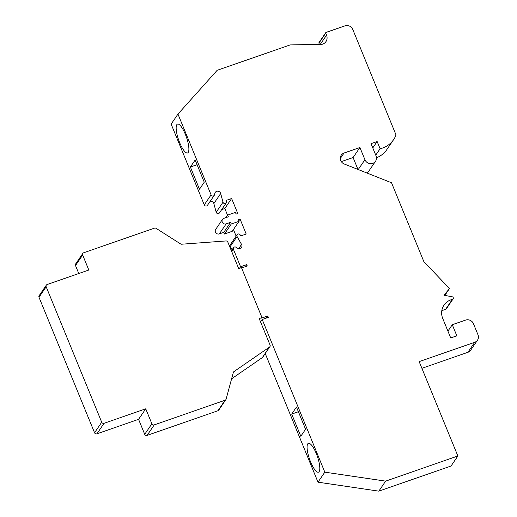 <?xml version="1.0" encoding="UTF-8"?>
<svg xmlns="http://www.w3.org/2000/svg" width="517" height="517" viewBox="0 0 517 517"><rect width="100%" height="100%" fill="white"/><g stroke="black" fill="none" stroke-linecap="round" stroke-linejoin="round"><path stroke-width="0.78" d="M238.68 248.664L241.555 244.438A3.057 2.882 34.2 0 1 237.374 248.173L236.314 247.481A1.835 1.732 -145.8 0 0 233.406 249.272L240.573 266.759L246.687 264.633L247.255 266.016L241.62 267.98M241.555 244.438L237.07 236.502A1.835 1.732 -145.8 0 1 237.956 234.046A1.835 1.732 -145.8 0 1 240.302 235.132L240.644 235.965L246.202 234.033L240.056 219.04L238.389 219.622L239.067 221.289L231.293 223.997L230.608 222.329L226.162 223.874A3.057 2.882 -145.8 0 1 222.497 219.382A3.057 2.882 -145.8 0 1 223.887 218.323L228.333 216.778L227.648 215.111L235.429 212.403L236.107 214.07L237.775 213.489L231.629 198.502L226.071 200.434L226.414 201.268A1.835 1.732 -145.8 0 1 225.431 203.511A1.835 1.732 -145.8 0 1 223.008 202.212L220.675 193.52A3.057 2.882 34.2 0 0 214.839 193.339L214.516 194.754A1.835 1.732 -145.8 0 1 211.091 194.864L177.964 114.089L217.153 70.318L290.127 44.927L322.272 44.262A7.335 6.921 34.2 0 0 322.608 44.152A7.335 6.921 34.2 0 0 325.936 41.619A7.335 6.921 34.2 0 0 326.544 35.175L325.723 33.172A0.614 0.575 -145.8 0 1 326.053 32.422L344.942 25.85A6.114 5.765 -145.8 0 1 352.775 29.469L396.035 134.95A24.448 23.071 -145.8 0 1 393.637 139.59A24.448 23.071 -145.8 0 1 382.535 148.043A24.448 23.071 -145.8 0 1 380.105 148.741L377.145 141.522L371.032 143.648L376.04 155.863A6.114 5.765 -145.8 0 1 375.536 161.233A6.114 5.765 -145.8 0 1 372.763 163.346A6.114 5.765 -145.8 0 1 364.931 159.727L359.922 147.513L344.031 153.045A6.114 5.765 34.2 0 0 341.252 155.158A6.114 5.765 34.2 0 0 344.335 164.038L391.518 182.76L423.875 261.654L449.506 288.564L443.987 295.252L452.136 296.758A1.402 1.325 -145.8 0 1 452.349 299.401A15.277 14.418 34.2 0 0 450.953 299.808A15.277 14.418 34.2 0 0 444.013 305.088A15.277 14.418 34.2 0 0 442.752 318.517L450.721 337.95L456.834 335.824L452.278 324.721L465.617 320.081A6.114 5.765 -145.8 0 1 473.449 323.7L477.999 334.803A6.114 5.765 -145.8 0 1 477.495 340.173A6.114 5.765 -145.8 0 1 474.722 342.286L419.158 361.622L457.868 455.994L451.05 466.017L378.819 491.15L318 482.18L324.818 472.163L385.637 481.133L457.868 455.994M261.977 317.606L259.198 318.575L270.061 345.052A1.835 1.732 -145.8 0 1 269.48 347.094L233.962 371.594A1.835 1.732 34.2 0 0 233.309 372.518L226.129 399.105A1.835 1.732 -145.8 0 1 225.069 400.229L154.234 424.884A1.835 1.732 -145.8 0 1 151.882 423.798L145.736 408.811L104.066 423.307A1.835 1.732 -145.8 0 1 101.713 422.221L46.162 286.767A1.835 1.732 -145.8 0 1 47.144 284.518L88.814 270.023L82.668 255.03A1.835 1.732 -145.8 0 1 83.651 252.787L154.493 228.133A1.835 1.732 -145.8 0 1 156.095 228.34L180.562 243.908A1.835 1.732 34.2 0 0 181.719 244.205L225.948 240.954A1.835 1.732 -145.8 0 1 227.848 242.13L238.705 268.607L241.484 267.644L261.977 317.606L261.634 318.11L267.748 315.984L268.317 317.367L262.203 319.493L324.818 472.163M266.333 318.058L267.748 315.984M78.771 273.512L75.508 265.551A1.835 1.732 -145.8 0 1 75.656 263.941L82.817 253.42M225.903 399.596L218.743 410.117A1.835 1.732 -145.8 0 1 217.909 410.75L147.074 435.404A1.835 1.732 -145.8 0 1 144.721 434.319L138.575 419.326L96.905 433.828A1.835 1.732 -145.8 0 1 94.553 432.742L39.001 297.288A1.835 1.732 -145.8 0 1 39.15 295.672L46.31 285.158M269.906 346.661L262.746 357.182A1.835 1.732 -145.8 0 1 262.319 357.609L231.616 378.793M265.234 353.531L318 482.18M421.904 368.311L467.904 352.303A6.114 5.765 34.2 0 0 470.677 350.19L477.495 340.173M441.77 310.898A15.277 14.418 -145.8 0 1 445.531 309.418A1.402 1.325 34.2 0 0 446.294 308.895L453.112 298.878M341.336 161.627L353.098 157.53L357.99 169.46M366.831 172.969A6.114 5.765 34.2 0 0 368.718 171.25L375.536 161.233M376.479 157.782A24.448 23.071 34.2 0 0 386.819 149.607L393.637 139.59M325.775 32.636L318.957 42.652A0.614 0.575 34.2 0 0 318.905 43.189L319.37 44.32M177.964 114.089L171.14 124.106L204.273 204.881A1.835 1.732 34.2 0 0 207.453 205.333L214.271 195.316M210.232 201.255A3.057 2.882 -145.8 0 1 213.851 203.543L216.19 212.228A1.835 1.732 34.2 0 0 219.447 212.901L226.265 202.877M221.683 209.611L224.811 208.519L227.564 215.234M222.497 219.382L215.679 229.399A3.057 2.882 34.2 0 0 219.344 233.897L223.79 232.346L224.475 234.014L232.249 231.306L239.067 221.289M233.438 229.561L236.133 236.133M237.122 234.679L230.304 244.696A1.835 1.732 34.2 0 0 230.252 246.519L232.101 249.795M138.575 419.326L145.736 408.811M245.271 266.707L246.687 264.633M239.5 268.336L240.573 266.759M238.867 220.791L240.056 219.04M224.475 234.014L231.293 223.997M223.79 232.346L230.608 222.329M225.948 217.605L227.648 215.111M224.811 208.519L231.629 198.502M188.214 152.405A15.277 4.136 -109.2 0 0 185.913 135.751A15.277 4.136 -109.2 0 0 177.499 124.099A15.277 4.136 -109.2 0 0 176.827 124.649A15.277 4.136 -109.2 0 0 179.134 141.309A15.277 4.136 -109.2 0 0 187.542 152.961A15.277 4.136 -109.2 0 0 188.214 152.405M195.155 160.005L204.26 182.21L199.491 189.222L190.379 167.017L195.155 160.005M375.749 155.145L380.105 148.741M372.783 147.927L377.145 141.522M353.098 157.53L359.922 147.513M444.846 295.414L449.506 288.564M447.922 331.126L452.278 324.721M385.637 481.133L378.819 491.15M260.568 321.904L262.203 319.493M319.131 471.62A15.277 4.136 -109.2 0 0 316.831 454.96A15.277 4.136 -109.2 0 0 308.416 443.315A15.277 4.136 -109.2 0 0 307.751 443.864A15.277 4.136 -109.2 0 0 310.051 460.524A15.277 4.136 -109.2 0 0 318.459 472.17A15.277 4.136 -109.2 0 0 319.131 471.62M291.698 414.059L296.474 407.047L305.579 429.252L300.81 436.264L291.698 414.059L298.393 411.732M197.074 164.69L190.379 167.017M217.909 410.75L225.069 400.229M147.074 435.404L154.234 424.884M144.721 434.319L151.882 423.798M96.905 433.828L104.066 423.307M94.553 432.742L101.713 422.221M39.001 297.288L46.162 286.767M75.508 265.551L82.668 255.03M233.296 372.576L233.962 371.594M262.319 357.609L269.48 347.094M233.406 249.272L231.765 251.682M237.07 236.502L230.252 246.519M226.162 223.874L219.344 233.897M216.19 212.228L223.008 202.212M220.675 193.52L213.851 203.543M204.273 204.881L211.091 194.864M320.327 44.3L326.544 35.175M325.723 33.172L318.905 43.189M358.236 169.557L364.931 159.727M344.031 153.045L340.309 158.512M445.531 309.418L452.349 299.401M467.904 352.303L474.722 342.286M233.555 247.656L231.409 250.81"/></g></svg>
